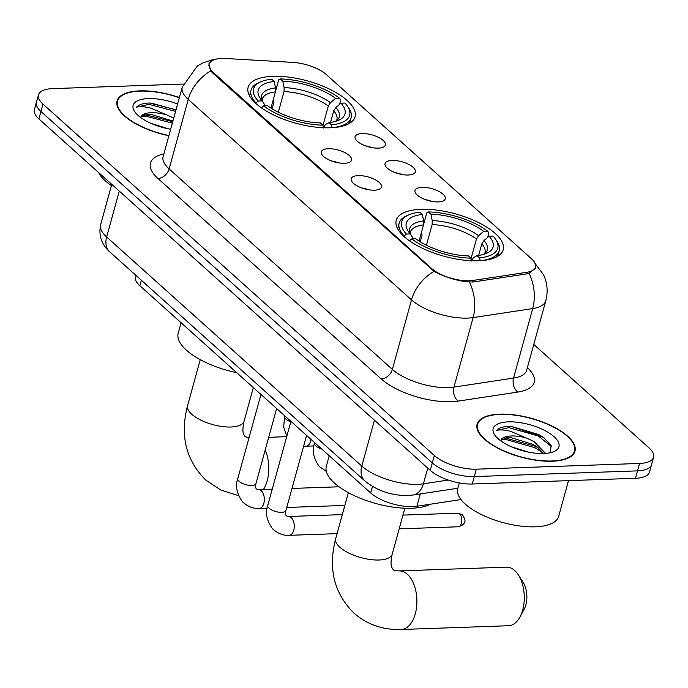 <?xml version="1.0" encoding="UTF-8"?>
<svg xmlns="http://www.w3.org/2000/svg" width="688" height="688" viewBox="0 0 688 688"><rect width="100%" height="100%" fill="white"/><g stroke="black" fill="none" stroke-linecap="round" stroke-linejoin="round"><path stroke-width="1.03" d="M330.24 127.779A55.47 21.939 15.4 0 0 355.068 116.779A55.47 21.939 15.4 0 0 330.111 89.423A55.47 21.939 15.4 0 0 272.947 76.325A55.47 21.939 15.4 0 0 248.119 87.324A55.47 21.939 15.4 0 0 273.076 114.681A55.47 21.939 15.4 0 0 330.24 127.779M478.358 260.778A55.47 21.939 15.4 0 0 503.186 249.778A55.47 21.939 15.4 0 0 478.229 222.413A55.47 21.939 15.4 0 0 421.056 209.324A55.47 21.939 15.4 0 0 396.236 220.323A55.47 21.939 15.4 0 0 421.185 247.68A55.47 21.939 15.4 0 0 478.358 260.778M422.028 187.351A15.695 6.209 -164.6 0 1 439.821 191.918A15.695 6.209 -164.6 0 1 444.328 200.208A15.695 6.209 -164.6 0 1 438.239 201.911A15.695 6.209 -164.6 0 1 415.088 192.15A15.695 6.209 -164.6 0 1 422.028 187.351M431.471 201.317A9.417 3.724 15.4 0 0 425.562 199.692M392.074 160.459A15.695 6.209 -164.6 0 1 409.867 165.025A15.695 6.209 -164.6 0 1 414.382 173.316A15.695 6.209 -164.6 0 1 408.294 175.019A15.695 6.209 -164.6 0 1 385.142 165.258A15.695 6.209 -164.6 0 1 392.074 160.459M401.525 174.425A9.417 3.724 15.4 0 0 395.609 172.8M362.129 133.567A15.695 6.209 -164.6 0 1 379.922 138.133A15.695 6.209 -164.6 0 1 384.437 146.424A15.695 6.209 -164.6 0 1 378.348 148.135A15.695 6.209 -164.6 0 1 355.189 138.374A15.695 6.209 -164.6 0 1 362.129 133.567M371.58 147.533A9.417 3.724 15.4 0 0 365.663 145.908M358.259 175.612A15.695 6.209 -164.6 0 1 376.052 180.179A15.695 6.209 -164.6 0 1 380.567 188.469A15.695 6.209 -164.6 0 1 374.478 190.18A15.695 6.209 -164.6 0 1 351.319 180.419A15.695 6.209 -164.6 0 1 358.259 175.612M367.71 189.578A9.417 3.724 15.4 0 0 361.793 187.953M328.314 148.728A15.695 6.209 -164.6 0 1 346.107 153.286A15.695 6.209 -164.6 0 1 350.613 161.577A15.695 6.209 -164.6 0 1 344.533 163.288A15.695 6.209 -164.6 0 1 321.373 153.527A15.695 6.209 -164.6 0 1 328.314 148.728M337.765 162.695A9.417 3.724 15.4 0 0 331.848 161.061M461.003 499.574L416.902 506.256A31.399 12.418 -164.6 0 1 412.671 506.635A31.399 12.418 -164.6 0 1 370.686 492.978L139.879 285.726A31.399 12.418 -164.6 0 1 135.381 276.49L135.734 275.217M473.181 280.42A28.26 11.18 -164.6 0 1 469.379 280.756A28.26 11.18 -164.6 0 1 431.591 268.466L213.203 72.369A28.26 11.18 -164.6 0 1 209.152 64.053A28.26 11.18 -164.6 0 1 226.042 58.506L292.847 62.393A28.26 11.18 -164.6 0 1 326.387 74.631L531.428 258.74A28.26 11.18 -164.6 0 1 535.479 267.056A28.26 11.18 -164.6 0 1 526.638 272.319L473.181 280.42L472.733 282.054M552.266 461.218A50.757 20.081 15.4 0 0 574.987 451.156A50.757 20.081 15.4 0 0 552.146 426.121A50.757 20.081 15.4 0 0 499.832 414.142A50.757 20.081 15.4 0 0 477.119 424.204A50.757 20.081 15.4 0 0 499.952 449.238A50.757 20.081 15.4 0 0 552.266 461.218M179.379 97.55A50.757 20.081 15.4 0 0 139.819 90.868A50.757 20.081 15.4 0 0 117.098 100.93A50.757 20.081 15.4 0 0 168.861 135.725M535.608 267.813L529.046 273.274L526.535 273.91L473.077 282.003L465.845 281.727C453.951 279.913 443.364 276.464 434.068 271.39L212.678 73.04L210.82 70.924L208.86 63.881L212.927 60.08M653.6 457.236L649.515 472.063A31.399 12.418 15.4 0 1 635.463 478.289L472.252 484.008A31.399 12.418 15.4 0 1 430.267 470.343L38.898 118.921A31.399 12.418 15.4 0 1 34.4 109.684L36.438 102.271A31.399 12.418 15.4 0 0 40.945 111.508L432.313 462.929A31.399 12.418 15.4 0 0 474.299 476.586L637.509 470.876A31.399 12.418 15.4 0 0 651.562 464.649A31.399 12.418 15.4 0 1 637.509 470.876L474.299 476.586A31.399 12.418 15.4 0 1 432.313 462.929L40.945 111.508A31.399 12.418 15.4 0 1 36.438 102.271L38.485 94.858A31.399 12.418 15.4 0 0 42.983 104.094L434.352 455.516A31.399 12.418 15.4 0 0 476.337 469.173L639.548 463.463A31.399 12.418 15.4 0 0 653.6 457.236A31.399 12.418 15.4 0 0 649.102 447.991L533.768 344.43M183.232 84.056L52.537 88.632A31.399 12.418 15.4 0 0 38.485 94.858M500.099 414.382A50.233 19.866 15.4 0 0 477.618 424.341A50.233 19.866 15.4 0 0 500.219 449.118A50.233 19.866 15.4 0 0 552 460.977A50.233 19.866 15.4 0 0 574.48 451.018A50.233 19.866 15.4 0 0 551.879 426.242A50.233 19.866 15.4 0 0 500.099 414.382M459.309 482.924L457.735 488.652A52.331 20.7 15.4 0 0 481.273 514.469A52.331 20.7 15.4 0 0 535.212 526.819A52.331 20.7 15.4 0 0 558.63 516.447L568.494 480.628M511.15 446.684L528.565 452.136M549.918 452.799L551.191 445.695L543.546 437.37L510.806 426.242L509.318 426.268C502.997 426.534 498.74 427.927 496.547 430.447C499.454 429.561 504.046 429.811 510.315 431.213L526.604 438.101A23.65 9.357 15.4 0 0 511.279 435.977A23.65 9.357 15.4 0 0 500.83 440.277L506.91 437.628L510.831 437.602L533.217 444.457L537.13 446.899L543.64 453.504M526.604 438.101L534.026 441.515L545.575 453.401M543.675 453.504A34.116 13.493 15.4 0 0 554.193 451.457A34.116 13.493 15.4 0 0 549.351 433.156A34.116 13.493 15.4 0 0 508.423 421.856A34.116 13.493 15.4 0 0 494.818 435.108A34.116 13.493 15.4 0 0 543.675 453.504M496.547 430.447L508.939 427.644L538.291 435.986L551.518 446.624M501.354 439.494L505.697 439.408L535.049 447.759L543.546 453.34M510.806 426.242L538.695 434.515L544.002 437.688M504.786 437.912L535.453 446.288L538.962 448.292M179.319 97.748A50.233 19.866 15.4 0 0 140.085 91.108A50.233 19.866 15.4 0 0 117.605 101.067A50.233 19.866 15.4 0 0 168.913 135.527M98.651 172.576A52.331 20.7 15.4 0 0 111.422 185.562M151.136 123.41L168.551 128.862M176.008 109.779L149.305 103.002C142.984 103.26 138.727 104.653 136.525 107.182C139.432 106.287 144.024 106.545 150.302 107.947L166.591 114.836A23.65 9.357 15.4 0 0 151.265 112.703A23.65 9.357 15.4 0 0 140.808 117.003L146.897 114.354L150.818 114.328L172.912 121.028M166.591 114.836L173.72 118.087M177.59 104.026A34.116 13.493 15.4 0 0 148.41 98.59A34.116 13.493 15.4 0 0 134.805 111.834A34.116 13.493 15.4 0 0 170.641 129.249M136.525 107.182L148.926 104.37L175.569 111.37M141.341 116.22L145.684 116.143L172.327 123.135M150.784 102.976L175.973 109.899M144.764 114.647L172.731 121.664M514.693 570.498A29.3 16.718 -92 0 0 506.514 567.161L399.143 570.92A29.3 16.718 88 0 1 407.313 574.256A29.3 16.718 88 0 1 416.61 606.919A29.3 16.718 88 0 1 401.199 629.494L508.57 625.727A29.3 16.718 -92 0 0 519.887 617.11A29.3 16.718 -92 0 0 518.408 574.97A29.3 16.718 -92 0 0 514.693 570.498M423.705 224.082L426.818 212.798L428.418 211.921A49.811 19.703 15.4 0 1 487.672 231.194L483.69 231.34A45.004 17.802 15.4 0 0 430.92 214.166L432.227 220.59L432.124 224.58L426.44 245.229M471.065 258.49L476.44 238.994L478.607 235.674L483.69 231.34M489.099 236.19L493.072 236.053A49.811 19.703 15.4 0 1 495.308 238.805A49.811 19.703 15.4 0 1 479.588 257.871L477.094 255.626A45.004 17.802 15.4 0 0 486.829 253.227A45.004 17.802 15.4 0 0 489.099 236.19L484.017 240.533L481.841 243.853L478.65 255.429M471.607 260.743L473.464 257.613L477.094 255.626M329.217 455.74L326.318 466.258A57.56 22.764 15.4 0 0 352.213 494.655A57.56 22.764 15.4 0 0 411.544 508.243A57.56 22.764 15.4 0 0 430.533 504.192M420.248 241.823L422.088 235.141L421.357 232.63M406.384 215.937A51.91 20.528 15.4 0 0 399.152 223.118A51.91 20.528 15.4 0 0 404.105 235.958L406.341 234.049A49.811 19.703 15.4 0 1 408.62 214.931L406.384 215.937M403.968 236.457L404.105 235.958M487.672 231.194L488.884 232.991L487.663 237.412M480.542 260.666A51.91 20.528 15.4 0 0 499.239 250.69A51.91 20.528 15.4 0 0 496.71 240.817L495.308 238.805M419.069 241.084L423.533 224.881L423.636 220.891L422.329 214.467L419.826 212.222A49.811 19.703 15.4 0 0 408.62 214.931M479.588 257.871L480.172 260.7M422.329 214.467A45.004 17.802 15.4 0 0 408.517 231.658A45.004 17.802 15.4 0 0 410.323 233.911L406.341 234.049M430.92 214.166L428.418 211.921M410.323 233.911L413.488 238.839M471.581 261.001L471.005 258.172A49.811 19.703 15.4 0 1 411.751 238.899L409.515 240.817A51.91 20.528 15.4 0 0 410.1 241.264M411.751 238.899L415.724 238.762A45.004 17.802 15.4 0 0 468.502 255.927L471.005 258.172M518.408 574.97L523.121 582.34A18.834 10.75 88 0 1 524.067 609.43L519.887 617.11M275.596 91.083L278.7 79.799L280.3 78.922A49.811 19.703 15.4 0 1 339.554 98.203L335.581 98.341A45.004 17.802 15.4 0 0 282.802 81.175L284.118 87.591L284.015 91.59L278.322 112.239M322.956 125.5L328.322 106.004L330.489 102.684L335.581 98.341M340.981 103.191L344.955 103.054A49.811 19.703 15.4 0 1 347.191 105.806A49.811 19.703 15.4 0 1 331.478 124.881L328.976 122.636A45.004 17.802 15.4 0 0 338.711 120.228A45.004 17.802 15.4 0 0 340.981 103.191L335.899 107.534L333.732 110.854L330.541 122.438M323.489 127.744L325.347 124.614L328.976 122.636M181.099 322.741L178.201 333.259A57.56 22.764 15.4 0 0 236.715 372.681M272.13 108.824L273.97 102.142L273.239 99.631M258.267 82.938A51.91 20.528 15.4 0 0 251.043 90.119A51.91 20.528 15.4 0 0 255.988 102.968L258.232 101.05A49.811 19.703 15.4 0 1 260.503 81.932L258.267 82.938M255.859 103.458L255.988 102.968M339.554 98.203L340.766 99.992L339.554 104.413M332.433 127.667A51.91 20.528 15.4 0 0 351.129 117.691A51.91 20.528 15.4 0 0 348.601 107.818L347.191 105.806M270.96 108.093L275.424 91.891L275.527 87.892L274.211 81.476L271.708 79.223A49.811 19.703 15.4 0 0 260.503 81.932M331.478 124.881L332.055 127.71M274.211 81.476A45.004 17.802 15.4 0 0 260.399 98.659A45.004 17.802 15.4 0 0 262.205 100.912L258.232 101.05M282.802 81.175L280.3 78.922M262.205 100.912L265.379 105.84M323.463 128.011L322.887 125.182A49.811 19.703 15.4 0 1 263.633 105.9L261.397 107.818A51.91 20.528 15.4 0 0 261.99 108.265M263.633 105.9L267.606 105.763A45.004 17.802 15.4 0 0 320.384 122.937L322.887 125.182M420.299 493.924L416.902 506.256M526.638 272.319L526.191 273.962M213.203 72.369L212.945 73.281M431.591 268.466L431.333 269.378M372.475 486.468L370.686 492.978M141.384 280.283L139.879 285.726M527.395 367.573A52.331 20.7 -164.6 0 1 517.815 392.065L458.242 401.095A52.331 20.7 -164.6 0 1 381.221 378.959L157.965 178.493A10.466 7.534 131.9 0 0 169.11 168.921L392.358 369.387A41.865 16.555 15.4 0 0 448.344 387.602A41.865 16.555 15.4 0 0 453.977 387.095L513.549 378.073A41.865 16.555 15.4 0 0 526.647 370.282L526.509 370.72M157.965 178.493A52.331 20.7 -164.6 0 1 163.856 153.897M163.108 156.606A41.865 16.555 15.4 0 0 169.11 168.921L188.254 99.425A41.865 16.555 -164.6 0 1 182.251 87.101L163.004 157.053M534.198 262.257L543.546 274.779C547.381 283.129 548.13 291.798 545.79 300.776A41.865 16.555 -164.6 0 1 532.693 308.577L473.12 317.598A41.865 16.555 -164.6 0 1 467.487 318.097A41.865 16.555 -164.6 0 1 411.501 299.891A36.627 26.368 -48.1 0 1 434.068 271.39M469.388 282.114A36.627 25.155 -98.6 0 1 473.12 317.598L453.977 387.095A10.466 7.19 81.4 0 0 458.242 401.095M210.82 70.924A36.627 26.368 131.9 0 0 188.254 99.425L411.501 299.891L392.358 369.387A10.466 7.534 131.9 0 1 381.221 378.959M517.815 392.065A10.466 7.19 81.4 0 1 513.549 378.073L532.693 308.577A36.627 25.155 -98.6 0 0 529.046 273.274M42.983 104.094L38.898 118.921M434.352 455.516L430.267 470.343M476.337 469.173L472.252 484.008M639.548 463.463L635.463 478.289M119.291 191.109L106.649 236.99A20.932 15.067 131.9 0 0 109.839 251.963C101.489 244.541 98.427 235.442 100.646 224.675A41.865 16.555 15.4 0 0 106.649 236.99L361.793 466.094A41.865 16.555 15.4 0 0 417.779 484.309A41.865 16.555 15.4 0 0 423.412 483.81L427.747 468.081M374.435 420.213L361.793 466.094A20.932 15.067 131.9 0 0 364.993 481.067L109.839 251.963M457.847 488.239L412.92 495.042A20.932 14.379 -98.6 0 0 423.412 483.81L448.275 480.043M399.143 570.92C395.213 570.696 393.201 570.232 393.106 569.526L391.825 567.428C391.962 567.024 389.761 565.407 392.194 554.193A29.3 11.593 -164.6 0 1 379.079 560.006A29.3 11.593 -164.6 0 1 339.889 547.252A29.3 11.593 -164.6 0 1 335.692 538.627L348.36 492.66M476.44 238.994A38.726 15.317 15.4 0 0 432.124 224.58M483.759 254.345L484.98 252.814A38.726 15.317 15.4 0 0 481.841 243.853M423.636 220.891A40.257 15.919 15.4 0 0 410.478 234.144M478.607 235.674A40.257 15.919 15.4 0 0 432.227 220.59M483.982 254.285A40.257 15.919 15.4 0 0 484.017 240.533M423.533 224.881A38.726 15.317 15.4 0 0 410.315 232.243L410.684 234.445M249.013 437.878L244.997 436.527L243.707 434.438C243.844 434.025 241.651 432.408 244.077 421.194A29.3 11.593 -164.6 0 1 230.962 427.007A29.3 11.593 -164.6 0 1 191.78 414.262A29.3 11.593 -164.6 0 1 187.575 405.636L200.242 359.661M265.198 450.047A29.3 16.718 88 0 1 263.478 489.435M328.322 106.004A38.726 15.317 15.4 0 0 284.015 91.59M335.641 121.355L336.862 119.815A38.726 15.317 15.4 0 0 333.732 110.854M275.527 87.892A40.257 15.919 15.4 0 0 262.369 101.145M330.489 102.684A40.257 15.919 15.4 0 0 284.118 87.591M335.864 121.286A40.257 15.919 15.4 0 0 335.899 107.534M275.424 91.891A38.726 15.317 15.4 0 0 262.205 99.253L262.567 101.446M459.61 513.962A6.803 3.879 88 0 1 461.768 521.538A6.803 3.879 88 0 1 458.191 526.784C462.327 525.537 464.4 523.989 464.409 522.132C465.613 521.323 464.976 518.915 462.499 514.925A6.803 4.893 131.9 0 0 459.61 513.962A6.803 3.879 88 0 0 457.718 513.188L402.962 515.106M306.581 435.418L285.907 510.479A9.417 3.724 -164.6 0 1 281.693 512.345A9.417 3.724 -164.6 0 1 268.81 507.968A9.417 3.724 -164.6 0 1 267.744 505.474L290.921 421.348M285.907 510.479C285.314 512.491 285.417 514.28 286.225 515.845L288.573 516.49A9.417 5.375 88 0 1 291.196 517.565A9.417 5.375 88 0 1 291.497 517.858A9.417 5.375 88 0 1 294.154 528.35A9.417 5.375 88 0 1 289.235 535.316C287.601 535.436 280.119 535.952 272.422 528.668C266.609 520.326 265.052 512.594 267.744 505.474M276.636 408.526L255.962 483.587A9.417 3.724 -164.6 0 1 251.748 485.453A9.417 3.724 -164.6 0 1 238.856 481.084A9.417 3.724 -164.6 0 1 237.799 478.581L260.967 394.465M255.962 483.587C255.368 485.599 255.472 487.396 256.271 488.953L258.628 489.607A9.417 5.375 88 0 1 261.251 490.673A9.417 5.375 88 0 1 261.552 490.965A9.417 5.375 88 0 1 264.201 501.457A9.417 5.375 88 0 1 259.281 508.432C257.647 508.544 250.165 509.068 242.477 501.776C236.663 493.434 235.107 485.702 237.799 478.581M321.821 449.101A9.417 3.724 -164.6 0 1 315.594 445.738A9.417 3.724 -164.6 0 1 314.528 443.244C311.845 450.425 313.401 458.156 319.206 466.438L326.327 471.392M290.783 421.839A9.417 3.724 -164.6 0 1 285.64 418.846A9.417 3.724 -164.6 0 1 284.583 416.352L283.68 427.145L286.801 436.304M310.967 439.357A9.417 5.375 88 0 1 306.065 446.202L303.623 446.168M535.479 267.056L534.825 269.421M209.152 64.053L208.696 65.695M214.862 59.478L211.362 60.062L201.954 63.322L197.327 66.031L182.251 87.101M545.79 300.776L526.647 370.282M412.92 495.042L407.7 495.523C391.386 495.618 377.153 490.802 364.993 481.067M100.646 224.675L111.757 184.341M476.853 427.11L477.618 424.341M573.715 453.796L574.48 451.018M116.84 103.845L117.605 101.067M335.692 538.627C327.935 568.426 334.024 593.262 353.95 613.128C367.246 624.618 382.992 630.07 401.199 629.494M397.612 228.717L399.152 223.118M497.699 256.289L499.239 250.69M404.862 508.217L392.194 554.193M187.575 405.636C179.817 435.435 185.906 460.263 205.841 480.138L220.986 490.166L238.504 495.584M268.707 437.31L286.698 436.674M249.495 95.718L251.043 90.119M349.581 123.29L351.129 117.691M253.33 387.602L244.077 421.194M288.573 516.49L342.306 514.607M289.235 535.316L337.068 533.647M458.191 526.784L399.178 528.848M457.718 513.188L462.499 514.925M258.628 489.607L272.25 489.125M291.979 488.437L339.012 486.786M259.281 508.432L267.133 508.157M286.741 507.469L344.834 505.431M314.683 442.694L314.528 443.244M284.737 415.801L284.583 416.352M306.065 446.202L313.917 445.927"/></g></svg>
